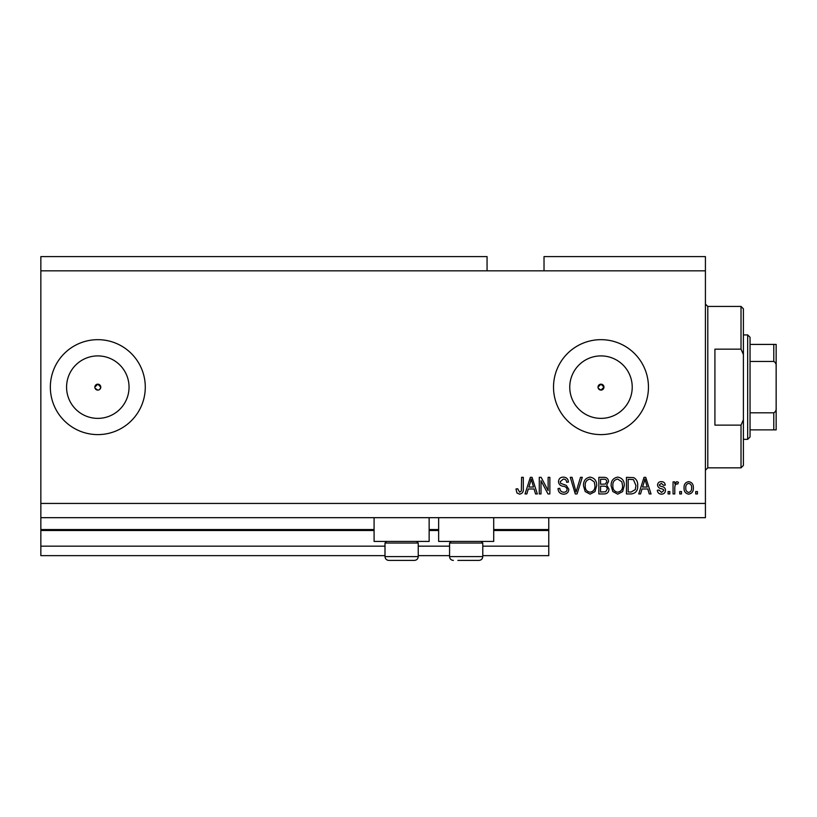 <?xml version="1.0" encoding="UTF-8"?>
<svg xmlns="http://www.w3.org/2000/svg" width="817" height="817" viewBox="0 0 817 817"><rect width="100%" height="100%" fill="white"/><g stroke="black" fill="none" stroke-linecap="round" stroke-linejoin="round"><path stroke-width="1.23" d="M40.85 270.835L487.065 270.835L487.065 256.599L40.85 256.599L40.85 555.652L385.001 555.652M418.233 555.652L449.564 555.652M482.786 555.652L548.769 555.652L548.769 546.164L482.786 546.164M40.85 546.164L385.001 546.164M418.233 546.164L449.564 546.164M493.703 530.499L548.769 530.499L548.769 546.164M548.769 530.499L548.769 529.549L493.703 529.549M40.85 529.549L374.084 529.549M429.15 529.549L438.647 529.549M548.769 517.682L548.769 529.549M598.248 388.279L600.985 390.107L603.957 387.135L600.985 384.174A2.972 2.972 0 0 0 598.024 387.135A2.972 2.972 0 0 0 600.985 390.107A2.972 2.972 0 0 0 603.957 387.135A2.972 2.972 0 0 0 600.985 384.174L598.024 387.135M95.068 388.279L97.815 390.107A2.972 2.972 0 0 0 100.777 387.135A2.972 2.972 0 0 0 97.815 384.174A2.972 2.972 0 0 0 94.843 387.135A2.972 2.972 0 0 0 97.815 390.107M99.909 389.239L100.777 387.135L97.815 384.174L94.843 387.135M97.815 355.906A31.23 31.23 0 0 0 66.575 387.135A31.23 31.23 0 0 0 97.815 418.375A31.23 31.23 0 0 0 129.045 387.135A31.23 31.23 0 0 0 97.815 355.906M600.985 355.906A31.23 31.23 0 0 0 569.755 387.135A31.23 31.23 0 0 0 600.985 418.375A31.23 31.23 0 0 0 632.225 387.135A31.23 31.23 0 0 0 600.985 355.906M600.985 339.668A47.468 47.468 0 0 0 553.518 387.135A47.468 47.468 0 0 0 600.985 434.603A47.468 47.468 0 0 0 648.453 387.135A47.468 47.468 0 0 0 600.985 339.668M97.815 339.668A47.468 47.468 0 0 0 50.348 387.135A47.468 47.468 0 0 0 97.815 434.603A47.468 47.468 0 0 0 145.283 387.135A47.468 47.468 0 0 0 97.815 339.668M429.15 517.682L429.15 541.416L374.084 541.416L374.084 517.682M438.647 517.682L438.647 541.416L493.703 541.416L493.703 517.682M487.065 270.835L544.02 270.835L544.02 256.599L705.418 256.599L705.418 517.682L40.85 517.682M541.007 480.723L541.007 493.948L539.281 493.948L539.281 477.332L541.12 477.332L548.125 490.578L548.125 477.332L549.851 477.332L549.851 493.948L548.003 493.948L541.007 480.723M568.836 489.322C568.53 492.457 566.784 494.071 563.607 494.162C560.115 493.938 558.256 492.069 558.052 488.546L559.778 488.331C559.992 490.772 561.32 492.069 563.75 492.222C565.752 492.232 566.875 491.283 567.11 489.373C566.6 487.443 565.211 486.391 562.964 486.227C560.258 485.788 558.767 484.267 558.481 481.662C558.736 478.742 560.339 477.23 563.301 477.118C566.467 477.271 568.162 478.925 568.407 482.081L566.681 482.296C566.528 480.212 565.415 479.14 563.362 479.058L560.207 481.703L560.748 483.388L566.273 485.359L568.836 489.322M582.286 477.332L577.047 493.948L575.27 493.948L570.297 477.332L572.074 477.332L576.067 492.008L580.489 477.332L582.286 477.332M590.088 494.162L585.197 491.558L583.512 485.86C583.307 480.917 585.503 477.996 590.099 477.118C594.602 477.976 596.798 480.825 596.676 485.655L594.98 491.62L590.088 494.162M617.713 494.162L612.811 491.558L611.126 485.86C610.932 480.917 613.128 477.996 617.723 477.118C622.227 477.976 624.413 480.825 624.29 485.655L622.595 491.62L617.713 494.162M681.47 491.568L681.47 493.948L679.744 493.948L679.744 491.568L681.47 491.568M693.337 487.78C693.562 491.374 692.019 493.509 688.7 494.162C685.432 493.519 683.88 491.436 684.064 487.902C683.87 484.358 685.422 482.275 688.7 481.642C691.938 482.265 693.48 484.307 693.337 487.78M519.561 494.162L516.967 492.988L515.976 488.985L517.702 488.77L519.632 492.222L521.358 490.966L521.583 477.332L523.309 477.332L523.309 488.607C523.646 491.752 522.39 493.601 519.561 494.162M544.02 270.835L705.418 270.835M40.85 503.435L705.418 503.435M641.999 488.985L640.548 493.948L638.751 493.948L644.051 477.332L645.736 477.332L651.047 493.948L649.249 493.948L647.799 488.985L641.999 488.985M665.508 490.261C665.314 492.774 663.955 494.071 661.423 494.162C658.992 494.03 657.614 492.743 657.307 490.282L659.033 490.057L661.535 492.437L663.782 490.557L663.384 489.465L661.75 488.801C659.35 488.505 657.94 487.269 657.522 485.094C657.746 482.827 659.023 481.673 661.351 481.642C663.659 481.683 664.967 482.837 665.283 485.094L663.557 485.318L661.413 483.368L659.248 484.849L659.789 485.849L661.729 486.544C664.047 486.84 665.314 488.076 665.508 490.261M669.817 491.568L669.817 493.948L668.092 493.948L668.092 491.568L669.817 491.568M674.781 487.678L674.781 493.948L673.055 493.948L673.055 481.867L674.781 481.867L674.781 483.787L676.823 481.642L678.447 482.296L677.804 484.021L676.629 483.807L675.087 485.216L674.781 487.678M697.442 491.568L697.442 493.948L695.706 493.948L695.706 491.568L697.442 491.568M637.668 485.543C637.965 490.466 635.861 493.264 631.347 493.948L626.445 493.948L626.445 477.332L633.778 477.639C636.647 479.375 637.944 482.01 637.668 485.543M608.971 489.066C608.828 492.294 607.154 493.917 603.947 493.948L598.83 493.948L598.83 477.332L603.977 477.332C606.776 477.342 608.287 478.742 608.542 481.509L606.684 484.992L608.971 489.066M528.282 488.985L526.832 493.948L525.035 493.948L530.345 477.332L532.03 477.332L537.341 493.948L535.543 493.948L534.093 488.985L528.282 488.985M644.123 482.204L642.56 487.044L647.227 487.044L644.899 479.058L644.123 482.204M688.66 483.368C686.535 483.991 685.586 485.502 685.79 487.892C685.575 490.343 686.566 491.854 688.741 492.437C690.855 491.803 691.815 490.292 691.611 487.892C691.815 485.461 690.825 483.95 688.66 483.368M628.171 479.273L628.171 492.008L631.143 492.008L635.279 489.587L635.943 485.523L633.441 479.599L628.171 479.273M617.734 479.058C614.221 479.773 612.587 482.05 612.852 485.88C612.75 489.454 614.364 491.568 617.693 492.222C621.134 491.528 622.758 489.322 622.564 485.604L621.839 481.846L617.734 479.058M600.556 479.273L600.556 484.236L605.305 484.072L606.817 481.785C606.592 479.845 605.448 479.007 603.385 479.273L600.556 479.273M600.556 486.176L600.556 492.008L605.652 491.793L607.245 489.077C607.062 487.003 605.887 486.033 603.743 486.176L600.556 486.176M590.119 479.058C586.596 479.773 584.972 482.05 585.238 485.88C585.125 489.454 586.739 491.568 590.078 492.222C593.51 491.528 595.133 489.322 594.95 485.604L594.225 481.846L590.119 479.058M530.417 482.204L528.854 487.044L533.521 487.044L531.183 479.058L530.417 482.204M416.619 541.416L418.233 543.029L385.001 543.029L385.001 556.602L418.233 556.602C418.008 558.91 416.741 560.176 414.433 560.401L388.8 560.401C386.492 560.176 385.226 558.91 385.001 556.602C385.226 558.91 386.492 560.176 388.8 560.401M393.314 560.401L408.806 560.401M481.172 541.416L482.786 543.029L449.564 543.029L449.564 556.602L482.786 556.602C482.561 558.91 481.295 560.176 478.997 560.401L457.867 560.401M458.98 560.401L474.483 560.401M741.019 349.165L741.019 306.436L743.399 308.816L743.399 354.507L741.019 349.165L714.916 349.165L714.916 425.116L741.019 425.116L743.399 419.764L743.399 465.465L741.019 467.835L741.019 425.116M743.399 419.764L743.399 354.507M776.15 413.484L776.15 360.797M747.667 334.919L750.047 337.298L750.047 436.983L747.667 439.352L747.667 334.919L743.399 334.919M750.047 344.417L776.15 344.417L776.15 429.865L773.781 429.865L776.15 429.865M776.15 366.445C776.395 364.147 775.609 362.493 773.781 361.461L773.781 344.417M750.047 361.461L773.781 361.461M750.047 412.81L773.781 412.81C775.599 411.799 776.385 410.144 776.15 407.826M750.047 429.865L773.781 429.865L773.781 412.81M776.15 344.417L775.415 344.417M40.85 530.499L374.084 530.499M429.15 530.499L438.647 530.499M741.019 306.436L707.798 306.436L707.798 467.835L705.418 470.214M386.615 541.416L385.001 543.029M418.233 543.029L418.233 556.602C418.008 558.91 416.741 560.176 414.433 560.401M451.178 541.416L449.564 543.029M449.564 556.602C449.789 558.91 451.055 560.176 453.364 560.401C451.055 560.176 449.789 558.91 449.564 556.602M482.786 543.029L482.786 556.602C482.561 558.91 481.295 560.176 478.997 560.401M707.798 306.436L705.418 304.067M741.019 467.835L707.798 467.835M747.667 439.352L743.399 439.352"/></g></svg>
